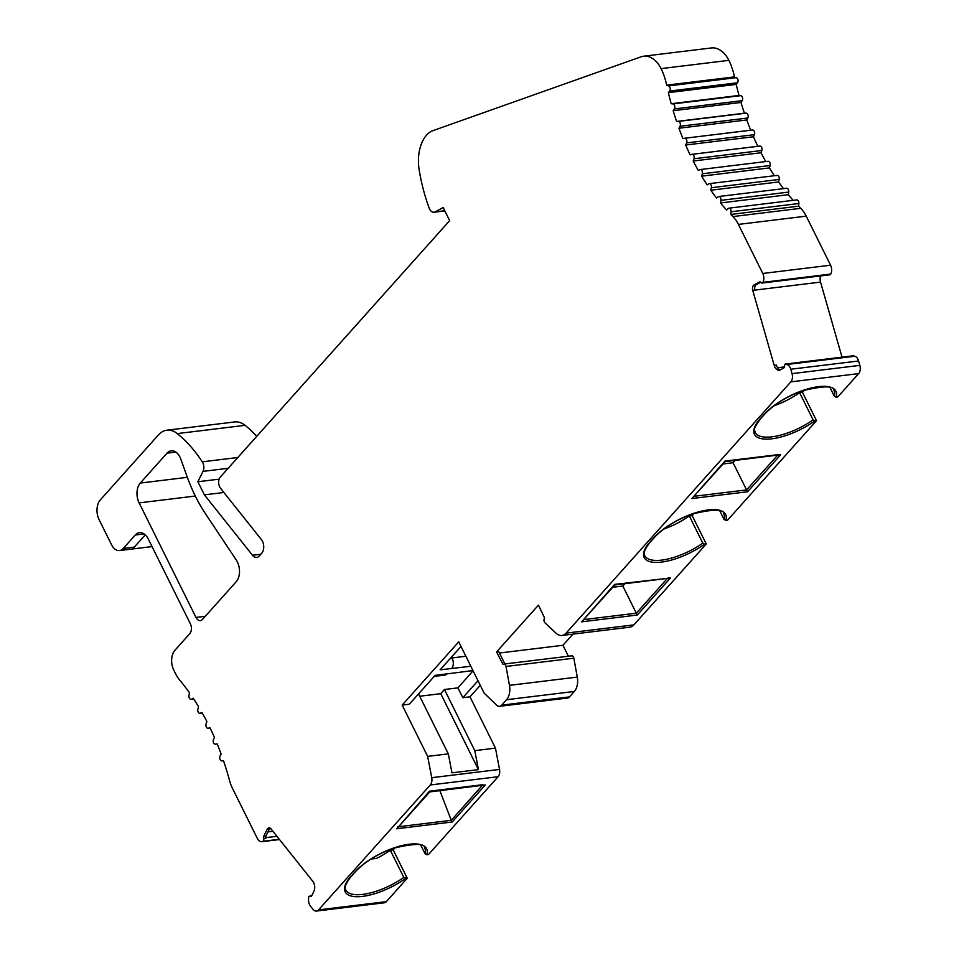 <?xml version="1.0" encoding="UTF-8"?>
<svg xmlns="http://www.w3.org/2000/svg" width="959" height="959" viewBox="0 0 959 959"><rect width="100%" height="100%" fill="white"/><g stroke="black" fill="none" stroke-linecap="round" stroke-linejoin="round"><path stroke-width="1.44" d="M480.291 685.301L469.982 696.821L495.455 748.128L474.789 750.645L478.433 769.621L451.965 772.834L448.321 753.87L427.642 756.387L431.742 777.689A7.192 4.567 83.1 0 1 430.291 784.965L318.568 909.887A7.192 4.567 83.1 0 1 316.47 911.05A7.192 4.567 83.1 0 1 312.958 909.276L310.512 906.207A7.192 4.567 83.1 0 1 308.558 899.422L308.678 897.324A1.438 0.911 83.1 0 1 309.841 896.281A2.877 1.822 -96.9 0 0 310.68 896.473A2.877 1.822 -96.9 0 0 311.843 895.514L313.893 891.355A7.192 4.567 -96.9 0 0 312.766 881.249L271.037 828.9A4.316 2.733 -96.9 0 0 268.928 827.845A4.316 2.733 -96.9 0 0 267.189 829.283L263.737 836.26A2.158 1.367 -96.9 0 0 263.641 838.466A2.158 1.367 83.1 0 1 263.006 841.271A7.192 4.567 83.1 0 1 261.783 841.702A7.192 4.567 83.1 0 1 257.372 838.514L232.39 788.178A28.746 18.245 83.1 0 1 229.621 780.806A215.607 136.849 -96.9 0 0 223.519 760.787L221.793 760.859A2.877 1.822 83.1 0 1 219.947 759.144A2.877 1.822 83.1 0 1 220.079 756.004L221.133 754.062A215.607 136.849 -96.9 0 0 217.166 743.872L215.463 744.16A2.877 1.822 83.1 0 1 215.403 744.172A2.877 1.822 83.1 0 1 213.533 742.662A2.877 1.822 83.1 0 1 213.497 739.533L214.432 737.411A215.607 136.849 -96.9 0 0 209.961 727.725L208.295 728.241A2.877 1.822 83.1 0 1 208.079 728.289A2.877 1.822 83.1 0 1 206.257 726.886A2.877 1.822 83.1 0 1 206.089 723.853L206.892 721.6A215.607 136.849 -96.9 0 0 201.929 712.453L200.311 713.208A2.877 1.822 83.1 0 1 199.952 713.304A2.877 1.822 83.1 0 1 198.177 712.01A2.877 1.822 83.1 0 1 197.902 709.085L198.561 706.699A215.607 136.849 -96.9 0 0 193.155 698.188L191.608 699.171A2.877 1.822 83.1 0 1 191.105 699.351A2.877 1.822 83.1 0 1 188.995 695.359L189.498 692.866A215.607 136.849 -96.9 0 0 179.477 679.799A28.746 18.245 83.1 0 1 175.569 673.709L173.771 670.101A14.373 9.122 83.1 0 1 174.922 650.262L189.762 633.671A7.192 4.567 -96.9 0 0 190.338 623.746L148.285 539.042A14.373 9.122 -96.9 0 0 139.475 532.677A14.373 9.122 -96.9 0 0 135.291 535.014L123.279 548.44A12.935 8.211 83.1 0 1 119.515 550.55A12.935 8.211 83.1 0 1 111.58 544.82L99.149 519.766A14.373 9.122 83.1 0 1 100.287 499.927L158.475 434.883A28.746 18.245 83.1 0 1 166.842 430.207A28.746 18.245 83.1 0 1 177.259 433.6A136.55 86.67 83.1 0 1 202.277 461.83A7.192 4.567 83.1 0 1 202.996 471.372L197.878 481.742L204.387 494.856L252.505 555.261A8.619 5.478 -96.9 0 0 256.724 557.395A8.619 5.478 -96.9 0 0 259.242 555.992L261.759 553.163A8.619 5.478 -96.9 0 0 261.387 539.569L220.618 488.395A7.192 4.567 83.1 0 1 220.306 477.067L449.663 220.63L443.154 207.504L435.074 211.903A7.192 4.567 83.1 0 1 433.995 212.251A7.192 4.567 83.1 0 1 429.188 208.127A136.55 86.67 83.1 0 1 419.167 169.815A36.058 22.884 83.1 0 1 425.688 136.154A14.373 9.122 83.1 0 1 426.108 135.663L426.851 134.823A28.746 18.245 83.1 0 1 432.521 130.808L641.127 56.797A28.746 18.245 83.1 0 1 643.633 56.209A28.746 18.245 83.1 0 1 661.087 68.616A50.312 31.935 83.1 0 1 666.685 85.147A215.607 136.849 -96.9 0 0 666.757 85.471L668.507 85.914A2.877 1.822 83.1 0 1 670.149 88.072A2.877 1.822 83.1 0 1 669.658 91.045L668.363 92.651A215.607 136.849 -96.9 0 0 671.192 103.716L672.942 103.92A2.877 1.822 83.1 0 1 674.68 105.862A2.877 1.822 83.1 0 1 674.369 108.918L673.182 110.717A215.607 136.849 -96.9 0 0 676.598 121.457L678.337 121.421A2.877 1.822 83.1 0 1 680.159 123.148A2.877 1.822 83.1 0 1 680.027 126.264L678.972 128.23A215.607 136.849 -96.9 0 0 682.94 138.54L684.642 138.264A2.877 1.834 83.1 0 1 684.69 138.264A2.877 1.834 83.1 0 1 686.56 139.786A2.877 1.834 83.1 0 1 686.596 142.915L685.661 145.025A215.607 136.849 -96.9 0 0 690.156 154.867L691.835 154.351A2.877 1.822 83.1 0 1 692.026 154.315A2.877 1.822 83.1 0 1 693.848 155.718A2.877 1.822 83.1 0 1 694.016 158.75L693.213 161.016A215.607 136.849 -96.9 0 0 698.272 170.402L699.89 169.659A2.877 1.822 83.1 0 1 700.238 169.551A2.877 1.822 83.1 0 1 702.012 170.858A2.877 1.822 83.1 0 1 702.3 173.783L701.628 176.168A215.607 136.849 -96.9 0 0 707.155 184.907L708.725 183.852A2.877 1.822 83.1 0 1 709.264 183.648A2.877 1.822 83.1 0 1 711.362 187.712L710.787 190.218A215.607 136.849 -96.9 0 0 716.625 198.105L718.099 196.835A2.877 1.822 83.1 0 1 718.782 196.511A2.877 1.822 83.1 0 1 720.916 200.347L720.497 202.96A215.607 136.849 -96.9 0 0 726.694 210.093L728.085 208.606A2.877 1.822 83.1 0 1 728.9 208.175A2.877 1.822 83.1 0 1 731.07 211.771L730.806 214.444A215.607 136.849 -96.9 0 0 732.916 216.578A28.746 18.245 83.1 0 1 738.418 224.406L762.777 273.471A7.192 4.567 83.1 0 1 762.92 282.342A2.158 1.367 83.1 0 1 762.045 283.061A2.158 1.367 83.1 0 1 760.943 282.461A2.158 1.367 -96.9 0 0 759.84 281.862A2.158 1.367 -96.9 0 0 759.516 281.97L754.074 284.931A4.316 2.733 -96.9 0 0 752.731 290.361L774.201 365.343A7.192 4.567 83.1 0 0 779.259 370.21A7.192 4.567 83.1 0 0 780.326 369.862A7.192 4.567 83.1 0 1 776.406 365.079L774.201 365.343M495.455 748.128L499.543 769.43A7.192 4.567 83.1 0 1 498.093 776.706L428.469 854.553L426.815 854.757A43.119 16.207 153.6 0 0 402.013 845.55A43.119 16.207 153.6 0 0 354.938 871.959A1.438 0.971 41.8 0 0 355.417 871.719C364.492 862.105 377.031 854.313 393.058 848.343C414.552 843.237 425.113 843.201 424.765 848.2A41.681 15.668 -26.4 0 1 425.017 853.714L426.815 854.757M279.321 839.293L263.006 841.271M820.592 275.928A7.192 4.567 -96.9 0 0 820.532 282.102L842.026 357.144M780.326 369.862L783.575 368.1A2.877 1.822 83.1 0 0 784.63 365.439A1.438 0.911 83.1 0 1 785.637 364.072L787.003 364.492A7.192 4.567 83.1 0 1 790.779 369.239L792.05 373.638A7.192 4.567 83.1 0 1 790.827 381.874L566.098 633.132A14.373 9.122 83.1 0 1 561.902 635.469A14.373 9.122 83.1 0 1 556.088 633.24L545 622.859A2.877 1.822 83.1 0 1 544.64 618.064L538.455 605.129L496.57 651.952L498.776 651.688L504.878 663.964M852.947 355.873A1.438 0.911 83.1 0 1 853.438 355.813L854.817 356.245A7.192 4.567 83.1 0 1 858.593 360.98L859.851 365.379A7.192 4.567 83.1 0 1 858.629 373.614L837.734 396.978L836.08 397.182A43.119 16.207 153.6 0 0 811.278 387.975A43.119 16.207 153.6 0 0 764.203 414.384L759.96 419.131A43.119 16.207 153.6 0 0 765.522 439.126A43.119 16.207 153.6 0 0 814.874 420.893L813.076 419.85L799.59 392.675L802.455 392.327L816.529 420.689L814.874 420.893M816.529 420.689L727.473 520.269L725.807 520.461A43.119 16.207 153.6 0 0 701.017 511.255A43.119 16.207 153.6 0 0 653.942 537.663L649.699 542.41A43.119 16.207 153.6 0 0 655.261 562.418A43.119 16.207 153.6 0 0 704.601 544.173L702.803 543.13L689.317 515.966L692.182 515.618L706.268 543.969L704.601 544.173M706.268 543.969L633.899 624.872A14.373 9.122 83.1 0 1 629.715 627.21L561.902 635.469M472.979 670.581L435.146 675.364L409.337 704.206L402.181 705.081L427.642 756.387M496.57 651.952L503.067 664.551A2.877 1.822 83.1 0 1 503.895 664.084A2.877 1.822 83.1 0 1 506.016 666.457L509.469 685.349A14.373 9.122 83.1 0 1 506.544 699.71L501.677 705.153A7.192 4.567 83.1 0 1 499.591 706.315A7.192 4.567 83.1 0 1 496.618 705.141L484.187 693.165L458.726 641.859L402.181 705.081M470.833 666.265L440.085 669.838L461.003 646.45M469.982 696.821L462.813 697.696L457.934 687.867L472.919 670.976M478.014 680.71L462.813 697.696M370.965 859.06L376.599 858.377A41.681 15.668 153.6 0 0 390.325 850.249L393.19 849.902L407.263 878.264L386.369 901.628A7.192 4.567 83.1 0 1 384.283 902.791L316.47 911.05M503.895 664.084L571.708 655.824A2.877 1.822 83.1 0 1 573.83 658.198L577.282 677.09A14.373 9.122 83.1 0 1 574.345 691.463L569.49 696.893A7.192 4.567 83.1 0 1 567.392 698.056L499.591 706.315M572.943 634.127L562.969 645.275L568.399 656.232M562.969 645.275L499.435 653.019M728.9 208.175L796.701 199.916A2.877 1.822 83.1 0 1 798.871 203.512L798.607 206.185A215.607 136.849 -96.9 0 0 800.717 208.319A28.746 18.245 83.1 0 1 806.231 216.147L830.578 265.211A7.192 4.567 83.1 0 1 830.734 274.082A2.158 1.367 83.1 0 1 829.859 274.801L762.045 283.061M830.734 274.082L762.92 282.342M798.607 206.185L730.806 214.444M718.782 196.511L786.584 188.264A2.877 1.822 83.1 0 1 788.73 192.088L788.31 194.701L720.497 202.96M788.31 194.701A215.607 136.849 -96.9 0 0 793.165 200.347M776.526 175.593A2.877 1.822 83.1 0 1 777.078 175.389A2.877 1.822 83.1 0 1 779.164 179.453L778.6 181.958L710.787 190.218M778.6 181.958A215.607 136.849 -96.9 0 0 783.491 188.635M767.691 161.4A2.877 1.822 83.1 0 1 768.051 161.292A2.877 1.822 83.1 0 1 769.825 162.598A2.877 1.822 83.1 0 1 770.101 165.523L769.442 167.909L701.628 176.168M769.442 167.909A215.607 136.849 -96.9 0 0 774.345 175.713M692.23 154.303L759.636 146.104A2.877 1.822 83.1 0 1 759.84 146.056A2.877 1.822 83.1 0 1 761.662 147.458A2.877 1.822 83.1 0 1 761.83 150.503L761.026 152.757L693.213 161.016M761.026 152.757A215.607 136.849 -96.9 0 0 765.761 161.58M684.726 138.252L752.443 130.004A2.877 1.834 83.1 0 1 752.491 130.004A2.877 1.834 83.1 0 1 754.373 131.527A2.877 1.834 83.1 0 1 754.397 134.668L753.462 136.765L685.661 145.025M753.462 136.765A215.607 136.849 -96.9 0 0 757.826 146.307M643.633 56.209L711.446 47.95A28.746 18.245 83.1 0 1 728.888 60.357A50.312 31.935 83.1 0 1 734.498 76.888A215.607 136.849 -96.9 0 0 734.558 77.211L736.308 77.655A2.877 1.822 83.1 0 1 737.951 79.813A2.877 1.822 83.1 0 1 737.471 82.786L736.176 84.392A215.607 136.849 -96.9 0 0 738.993 95.456L740.744 95.66A2.877 1.822 83.1 0 1 742.482 97.602A2.877 1.822 83.1 0 1 742.17 100.671L740.995 102.457A215.607 136.849 -96.9 0 0 744.412 113.198L746.138 113.162A2.877 1.822 83.1 0 1 747.972 114.888A2.877 1.822 83.1 0 1 747.84 118.005L746.773 119.971L678.972 128.23M746.773 119.971A215.607 136.849 -96.9 0 0 750.717 130.22M744.412 113.198L676.598 121.457M740.995 102.457L673.182 110.717M738.993 95.456L671.192 103.716M736.176 84.392L668.363 92.651M734.558 77.211L666.757 85.471M728.888 60.357L661.087 68.616M223.879 492.482L204.387 494.856M219.143 479.152L197.878 481.742M166.842 430.207L234.655 421.948A28.746 18.245 83.1 0 1 245.06 425.34A136.55 86.67 83.1 0 1 256.76 436.309M145.253 534.858L134.296 547.098L123.279 548.44M760.751 282.234L756.267 284.655A4.316 2.733 -96.9 0 0 754.937 290.097L752.731 290.361M270.078 828.073A4.316 2.733 -96.9 0 0 269.395 829.008L265.943 835.996A2.158 1.367 -96.9 0 0 265.847 838.19L263.641 838.466M451.665 668.423A7.192 4.567 -96.9 0 0 452.24 658.509L449.975 658.785M473.267 671.156A7.192 4.567 83.1 0 1 472.427 670.653M434.223 676.395L444.628 675.124A7.192 4.567 -96.9 0 0 446.714 673.961M614.623 584.391L581.61 621.828L614.863 584.954L670.425 578.001L614.623 584.391M581.61 621.828L637.291 615.043L636.308 613.197L583.887 619.574M668.123 577.881L670.425 578.001L637.291 615.043M778.384 454.602L724.896 461.111L691.883 498.548L725.136 461.663L780.698 454.722L747.564 491.763L746.57 489.917L694.16 496.294M764.203 414.384A1.438 0.971 -138.2 0 0 764.683 414.144C773.757 404.53 786.296 396.738 802.323 390.769C823.817 385.662 834.378 385.626 834.03 390.625A41.681 15.668 -26.4 0 1 834.282 396.139L836.08 397.182M653.942 537.663A1.438 0.971 41.8 0 0 654.422 537.436C663.484 527.81 676.035 520.018 692.05 514.048C713.544 508.953 724.117 508.905 723.757 513.916A41.681 15.668 -26.4 0 1 724.009 519.418L725.807 520.461M482.916 784.69L429.44 791.199L397.446 828.037M397.35 828.144L429.752 791.906L485.314 784.953L452.18 822.007L451.281 820.317L397.781 826.826M482.173 785.529L451.269 820.317M396.511 828.78L452.18 822.007M407.263 878.264L403.811 877.413L390.325 850.249M202.481 619.442L236.214 581.729A14.373 9.122 -96.9 0 0 236.31 560.08L205.382 513.592A136.55 86.67 83.1 0 1 187.137 476.743L180.496 458.246A14.373 9.122 -96.9 0 0 171.205 450.826A14.373 9.122 -96.9 0 0 167.022 453.151L140.278 483.06A14.373 9.122 -96.9 0 0 139.127 502.888L195.984 617.428A7.192 4.567 -96.9 0 0 200.395 620.605A7.192 4.567 -96.9 0 0 202.481 619.442M723.074 463.964L733.084 462.753L746.57 489.917L777.545 455.285M733.084 462.753L735.145 460.452M419.706 696.246L440.744 693.681L444.449 689.509L474.789 750.645M444.449 689.509L457.934 687.867M448.321 753.87L418.556 693.908M451.521 657.059L452.24 658.509M425.017 853.714L420.737 845.095M451.198 820.149L439.845 790.6M612.801 587.256L622.823 586.033L636.308 613.197L667.272 578.565M622.823 586.033L624.872 583.731M663.604 529.152A41.681 15.668 153.6 0 0 689.317 515.966M724.009 519.418L719.741 510.811M834.282 396.139L830.003 387.52M773.877 405.873A41.681 15.668 153.6 0 0 799.59 392.675M451.965 657.946L465.87 656.256M440.744 693.681L478.433 769.621M694.256 513.305L692.182 515.618M395.264 847.588L393.19 849.902M804.529 390.013L802.455 392.327M499.543 769.43L431.742 777.689M276.923 836.296L265.727 837.663M820.532 282.102L754.937 290.097M784.462 366.901L777.629 367.741M853.438 355.813L785.637 364.072M633.899 624.872L566.098 633.132M858.629 373.614L790.827 381.874M691.883 498.548L747.564 491.763M309.841 896.281L311.447 896.078M386.369 901.628L318.568 909.887M498.093 776.706L430.291 784.965M569.49 696.893L501.677 705.153M574.345 691.463L506.544 699.71M577.282 677.09L509.469 685.349M573.83 658.198L506.016 666.457M859.851 365.379L792.05 373.638M858.593 360.98L790.779 369.239M854.817 356.245L787.003 364.492M830.578 265.211L762.777 273.471M738.418 224.406L806.231 216.147M800.717 208.319L732.916 216.578M798.871 203.512L731.07 211.771M788.73 192.088L720.916 200.347M779.164 179.453L711.362 187.712M770.101 165.523L702.3 173.783M761.83 150.503L694.016 158.75M754.397 134.668L686.596 142.915M747.84 118.005L680.027 126.264M746.138 113.162L678.337 121.421M742.17 100.671L674.369 108.918M740.744 95.66L672.942 103.92M737.471 82.786L669.658 91.045M736.308 77.655L668.507 85.914M734.498 76.888L666.685 85.147M444.748 210.728L435.074 211.903M260.788 554.254L252.505 555.261M228.146 468.304L202.996 471.372M237.808 457.503L202.277 461.83M245.06 425.34L177.259 433.6M193.646 698.919L191.608 699.171M202.229 712.969L200.311 713.208M210.105 728.025L208.295 728.241M272.955 831.297L267.957 831.909M270.918 828.756L269.431 828.948M144.102 533.935L135.291 535.014M756.267 284.655L754.074 284.931M760.175 281.886L759.516 281.97M265.943 835.996L263.737 836.26M269.395 829.008L267.189 829.283M813.076 419.85A41.681 15.668 -26.4 0 1 755.117 432.437C755.596 429.644 750.921 431.874 760.439 418.891A1.438 0.971 -138.2 0 1 759.96 419.131M649.699 542.41A1.438 0.971 41.8 0 0 650.178 542.171C644.832 548.884 643.045 553.403 644.844 555.729A41.681 15.668 -26.4 0 0 702.803 543.13M354.938 871.959L350.694 876.706A1.438 0.971 41.8 0 0 351.174 876.466C345.827 883.179 344.053 887.686 345.851 890.012A41.681 15.668 -26.4 0 0 403.811 877.413M350.694 876.706A43.119 16.207 153.6 0 0 356.257 896.701A43.119 16.207 153.6 0 0 405.609 878.468M195.984 617.428L205.298 616.289M139.127 502.888L195.312 496.043M140.278 483.06L187.341 477.33M167.022 453.151L175.833 452.085M785.385 364.048L853.186 355.789M119.515 550.55L152.037 546.594M309.421 896.174L311.591 895.91M709.264 183.648L777.078 175.389M700.238 169.551L768.051 161.292M692.026 154.315L759.84 146.056M684.69 138.264L752.491 130.004M433.995 212.251L444.856 210.932M191.105 699.351L193.718 699.039M199.952 713.304L202.253 713.028M208.079 728.289L210.117 728.037M261.783 841.702L279.525 839.545M764.683 414.144L760.439 418.891M654.422 537.436L650.178 542.171M355.417 871.719L351.174 876.466"/></g></svg>

